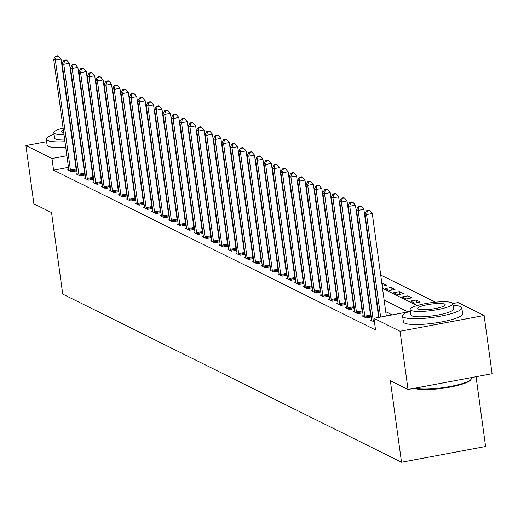 <?xml version="1.0" encoding="UTF-8"?>
<svg xmlns="http://www.w3.org/2000/svg" width="518" height="518" viewBox="0 0 518 518"><rect width="100%" height="100%" fill="white"/><g stroke="black" fill="none" stroke-linecap="round" stroke-linejoin="round"><path stroke-width="0.78" d="M476.048 376.735L485.606 446.49L401.521 462.25L62.71 294.101L51.541 212.568L33.877 203.801L25.9 145.571L46.626 141.686M109.945 129.817L110.418 130.024M118.35 133.961L118.829 134.194M126.761 138.131L127.24 138.371M135.172 142.308L135.651 142.547M435.424 302.175L380.698 275.019M372.766 271.076L372.287 270.843M364.355 266.906L363.876 266.666M355.944 262.73L355.465 262.49M347.533 258.553L347.054 258.32M339.115 254.383L338.642 254.144M330.704 250.207L330.231 249.967M322.293 246.031L321.82 245.797M313.882 241.854L313.409 241.621M305.471 237.684L304.998 237.445M297.06 233.508L296.587 233.268M288.649 229.332L288.176 229.098M280.238 225.162L279.759 224.922M271.827 220.985L271.348 220.746M263.416 216.809L262.937 216.576M255.005 212.633L254.526 212.399M246.594 208.463L246.115 208.223M238.183 204.286L237.704 204.047M229.772 200.11L229.293 199.877M221.361 195.94L220.882 195.7M212.95 191.764L212.471 191.524M204.539 187.587L204.06 187.354M196.128 183.411L195.649 183.178M187.71 179.241L187.238 179.001M179.299 175.065L178.827 174.831M170.888 170.888L170.416 170.655M162.477 166.718L162.004 166.479M154.066 162.542L153.593 162.302M145.655 158.366L145.182 158.132M452.764 303.542L458.048 302.551L484.123 315.488L400.038 331.248L373.964 318.311L408.055 311.92L384.129 300.045M400.038 331.248L408.016 389.484L492.1 373.724L484.123 315.488M137.283 154.468L136.849 154.545M129.636 155.899L129.209 155.976M121.995 157.33L121.562 157.414M129.513 158.223L129.947 158.139M129.882 160.917L130.316 160.833M137.924 162.399L138.358 162.315M138.293 165.087L138.727 165.009M146.335 166.569L146.769 166.492M146.704 169.263L147.138 169.179M154.746 170.746L155.18 170.662M155.115 173.439L155.549 173.355M163.157 174.922L163.591 174.838M163.526 177.609L163.96 177.532M171.568 179.092L172.002 179.014M171.937 181.786L172.371 181.708M179.979 183.268L180.413 183.191M180.348 185.962L180.782 185.878M188.39 187.445L188.824 187.361M188.759 190.138L189.193 190.054M196.801 191.621L197.235 191.537M197.17 194.308L197.604 194.231M205.219 195.791L205.646 195.713M205.581 198.485L206.015 198.4M213.63 199.967L214.064 199.883M213.999 202.661L214.426 202.577M222.041 204.144L222.475 204.06M222.41 206.831L222.837 206.753M230.452 208.314L230.886 208.236M230.821 211.007L231.255 210.93M238.863 212.49L239.297 212.412M239.232 215.184L239.666 215.099M247.274 216.666L247.708 216.582M247.643 219.36L248.077 219.276M255.685 220.843L256.119 220.759M256.054 223.53L256.488 223.452M264.096 225.013L264.53 224.935M264.465 227.706L264.899 227.622M272.507 229.189L272.941 229.105M272.876 231.883L273.31 231.799M280.918 233.365L281.352 233.281M281.287 236.053L281.721 235.975M289.329 237.535L289.763 237.458M289.698 240.229L290.132 240.151M297.74 241.712L298.174 241.634M298.109 244.405L298.543 244.321M306.151 245.888L306.585 245.804M306.52 248.582L306.954 248.498M314.562 250.064L314.996 249.98M314.931 252.752L315.365 252.674M322.973 254.234L323.407 254.157M323.342 256.928L323.776 256.844M331.384 258.411L331.818 258.327M331.753 261.104L332.187 261.02M339.795 262.587L340.229 262.503M340.164 265.274L340.598 265.197M348.206 266.757L348.64 266.679M348.575 269.451L349.009 269.373M356.624 270.933L357.051 270.856M356.986 273.627L357.42 273.543M365.035 275.11L365.468 275.026M365.404 277.803L365.831 277.719M373.446 279.286L373.879 279.202M373.815 281.973L374.249 281.896M381.857 283.456L382.569 283.327L386.603 285.327L382.226 286.15M385.295 288.565L389.335 290.566L395.014 289.504L390.98 287.496L385.295 288.565M393.706 292.741L397.746 294.742L403.425 293.68L399.391 291.673L393.706 292.741M402.117 296.911L406.157 298.918L411.836 297.85L407.802 295.849L402.117 296.911M410.528 301.087L414.568 303.088L420.247 302.026L416.213 300.026L410.528 301.087M68.493 167.359L53.568 170.157L375.556 329.96L373.964 318.311M392.178 314.899L385.722 311.694M377.79 307.757L377.311 307.517M369.379 303.58L368.9 303.347M360.968 299.404L360.489 299.171M352.551 295.234L352.078 294.995M344.14 291.058L343.667 290.818M335.729 286.881L335.256 286.648M327.318 282.711L326.845 282.472M318.907 278.535L318.434 278.296M310.496 274.359L310.023 274.126M302.085 270.182L301.612 269.949M293.674 266.012L293.194 265.773M285.263 261.836L284.783 261.603M276.852 257.66L276.372 257.427M268.441 253.49L267.961 253.25M260.03 249.313L259.55 249.074M251.619 245.137L251.139 244.904M243.207 240.961L242.728 240.728M234.796 236.791L234.317 236.551M226.385 232.614L225.906 232.381M217.974 228.438L217.495 228.205M209.563 224.268L209.084 224.029M201.146 220.092L200.673 219.852M192.735 215.915L192.262 215.682M184.324 211.739L183.851 211.506M175.913 207.569L175.44 207.329M167.502 203.393L167.029 203.16M159.091 199.216L158.618 198.983M150.68 195.046L150.201 194.807M142.269 190.87L141.79 190.63M133.858 186.694L133.379 186.461M125.447 182.524L124.967 182.284M117.036 178.347L116.556 178.108M108.625 174.171L108.145 173.938M100.214 169.995L99.734 169.762M91.803 165.825L91.323 165.585M83.78 164.491L83.346 164.575M76.133 165.928L75.706 166.006M68.79 169.606L67.728 169.8L71.769 171.808L76.813 170.862M76.748 170.396L76.353 170.195M77.201 173.776L76.14 173.977L80.18 175.984L85.224 175.039M85.159 174.566L84.764 174.372M85.612 177.952L84.551 178.153L88.591 180.154L93.635 179.209M93.57 178.742L93.175 178.548M94.023 182.129L92.962 182.33L97.002 184.33L102.046 183.385M101.981 182.919L101.586 182.724M102.434 186.299L101.373 186.499L105.413 188.507L110.457 187.561M110.392 187.095L109.997 186.894M110.846 190.475L109.784 190.676L113.824 192.677L118.868 191.731M118.803 191.265L118.408 191.071M119.263 194.651L118.201 194.852L122.235 196.853L127.279 195.908M127.214 195.441L126.819 195.247M127.674 198.828L126.612 199.022L130.646 201.029L135.69 200.084M135.625 199.618L135.237 199.417M136.085 202.998L135.023 203.198L139.057 205.206L144.101 204.26M144.036 203.788L143.648 203.593M144.496 207.174L143.434 207.375L147.468 209.376L152.512 208.43M152.447 207.964L152.059 207.77M152.907 211.35L151.845 211.545L155.879 213.552L160.923 212.607M160.865 212.14L160.47 211.946M161.318 215.52L160.256 215.721L164.29 217.728L169.334 216.783M169.276 216.31L168.881 216.116M169.729 219.697L168.667 219.897L172.701 221.898L177.752 220.953M177.687 220.487L177.292 220.292M178.14 223.873L177.078 224.074L181.112 226.075L186.163 225.129M186.098 224.663L185.703 224.469M186.551 228.049L185.489 228.244L189.53 230.251L194.574 229.306M194.509 228.839L194.114 228.639M194.962 232.219L193.9 232.42L197.941 234.427L202.985 233.476M202.92 233.009L202.525 232.815M203.373 236.396L202.311 236.596L206.352 238.597L211.396 237.652M211.331 237.186L210.936 236.991M211.784 240.572L210.722 240.766L214.763 242.774L219.807 241.828M219.742 241.362L219.347 241.168M220.195 244.742L219.133 244.943L223.174 246.95L228.218 246.005M228.153 245.532L227.758 245.338M228.606 248.918L227.544 249.119L231.585 251.12L236.629 250.175M236.564 249.708L236.169 249.514M237.017 253.095L235.955 253.296L239.996 255.296L245.04 254.351M244.975 253.885L244.58 253.69M245.428 257.271L244.366 257.465L248.407 259.473L253.451 258.527M253.386 258.061L252.991 257.86M253.839 261.441L252.778 261.642L256.818 263.649L261.862 262.697M261.797 262.231L261.402 262.037M262.25 265.617L261.195 265.818L265.229 267.819L270.273 266.874M270.208 266.407L269.813 266.213M270.668 269.794L269.606 269.988L273.64 271.995L278.684 271.05M278.619 270.584L278.224 270.39M279.079 273.964L278.017 274.164L282.051 276.172L287.095 275.226M287.03 274.754L286.642 274.559M287.49 278.14L286.428 278.341L290.462 280.342L295.506 279.396M295.441 278.93L295.053 278.736M295.901 282.316L294.839 282.517L298.873 284.518L303.917 283.573M303.852 283.106L303.464 282.912M304.312 286.493L303.25 286.687L307.284 288.694L312.328 287.749M312.27 287.283L311.875 287.082M312.723 290.663L311.661 290.863L315.695 292.871L320.739 291.919M320.681 291.453L320.286 291.258M321.134 294.839L320.072 295.04L324.106 297.041L329.157 296.095M329.092 295.629L328.697 295.435M329.545 299.015L328.483 299.21L332.524 301.217L337.568 300.272M337.503 299.805L337.108 299.611M337.956 303.185L336.894 303.386L340.935 305.393L345.979 304.448M345.914 303.975L345.519 303.781M346.367 307.362L345.305 307.562L349.346 309.563L354.39 308.618M354.325 308.152L353.93 307.957M354.778 311.538L353.716 311.739L357.757 313.74L362.801 312.794M362.736 312.328L362.341 312.134M363.189 315.715L362.127 315.909L366.168 317.916L371.212 316.971M371.147 316.504L370.752 316.304M371.6 319.884L370.538 320.085L374.475 322.041M408.016 389.484L390.352 380.717L401.521 462.25M53.568 170.157L51.975 158.508L25.9 145.571M82.181 152.849L81.753 152.927M74.54 154.28L74.106 154.364M66.9 155.711L51.975 158.508M376.191 296.108L375.718 295.875M367.78 291.932L367.307 291.699M359.369 287.762L358.89 287.522M350.958 283.586L350.479 283.346M342.547 279.409L342.068 279.176M334.136 275.239L333.657 275M325.725 271.063L325.246 270.823M317.314 266.887L316.835 266.653M308.903 262.71L308.424 262.477M300.492 258.54L300.013 258.301M292.081 254.364L291.602 254.124M283.67 250.188L283.191 249.954M275.259 246.018L274.78 245.778M266.848 241.841L266.369 241.602M258.43 237.665L257.958 237.432M250.019 233.488L249.546 233.255M241.608 229.319L241.135 229.079M233.197 225.142L232.724 224.903M224.786 220.966L224.313 220.733M216.375 216.796L215.902 216.556M207.964 212.62L207.485 212.38M199.553 208.443L199.074 208.21M191.142 204.267L190.663 204.034M182.731 200.097L182.252 199.857M174.32 195.921L173.841 195.681M165.909 191.744L165.43 191.511M157.498 187.574L157.019 187.335M149.087 183.398L148.608 183.158M140.676 179.222L140.197 178.988M132.265 175.045L131.786 174.812M123.854 170.875L123.375 170.636M115.443 166.699L114.964 166.459M107.025 162.522L106.553 162.289M98.614 158.353L98.142 158.113M90.203 154.176L89.731 153.937M104.953 150.615L105.432 150.855M113.364 154.791L113.843 155.031M121.775 158.968L122.254 159.201M130.186 163.144L130.666 163.377M138.597 167.314L139.077 167.554M147.008 171.49L147.488 171.73M155.419 175.667L155.899 175.9M163.83 179.837L164.31 180.076M172.241 184.013L172.721 184.253M180.653 188.189L181.132 188.422M189.064 192.366L189.543 192.599M197.481 196.536L197.954 196.775M205.892 200.712L206.365 200.952M214.303 204.888L214.776 205.122M222.714 209.058L223.187 209.298M231.125 213.235L231.598 213.474M239.536 217.411L240.009 217.644M247.947 221.587L248.426 221.821M256.358 225.757L256.837 225.997M264.769 229.934L265.248 230.173M273.18 234.11L273.659 234.343M281.591 238.28L282.07 238.52M290.002 242.456L290.481 242.696M298.413 246.633L298.892 246.866M306.824 250.809L307.303 251.042M315.235 254.979L315.715 255.219M323.646 259.155L324.126 259.395M332.057 263.332L332.537 263.565M340.468 267.502L340.948 267.741M348.886 271.678L349.359 271.918M357.297 275.854L357.77 276.088M365.708 280.031L366.181 280.264M374.119 284.201L374.592 284.44M382.53 288.377L417.139 305.555M135.69 142.819L135.256 142.897M128.043 144.25L127.609 144.334M120.403 145.681L119.969 145.765M112.756 147.118L112.322 147.196M105.115 148.549L104.681 148.627M416.582 302.713L416.213 300.026M408.171 298.536L407.802 295.849M399.76 294.366L399.391 291.673M391.349 290.19L390.98 287.496M382.938 286.014L382.569 283.327M70.429 170.059L76.114 168.991L61.053 59.046L55.368 60.107L70.429 170.059A2.389 0.609 -100.6 0 0 70.597 170.953L70.675 171.264M56.151 56.514L58.424 56.086L57.757 55.75L55.484 56.177L56.151 56.514L55.368 60.107L53.684 59.272L68.745 169.224A2.389 0.609 -100.6 0 1 68.816 170.066L68.823 170.344M76.114 168.991A2.389 0.609 -100.6 0 0 76.282 169.885L76.528 170.914M61.053 59.046L58.424 56.086M55.484 56.177L53.684 59.272M78.84 174.229L84.525 173.167L69.464 63.222L63.779 64.284L78.84 174.229A2.389 0.609 -100.6 0 0 79.008 175.123L79.086 175.44M64.569 60.684L66.835 60.263L66.168 59.926L63.895 60.353L64.569 60.684L63.779 64.284L62.095 63.449L77.163 173.394A2.389 0.609 -100.6 0 1 77.227 174.242L77.234 174.521M84.525 173.167A2.389 0.609 -100.6 0 0 84.693 174.061L84.939 175.09M69.464 63.222L66.835 60.263M63.895 60.353L62.095 63.449M87.251 178.406L92.936 177.344L77.875 67.392L72.19 68.46L87.251 178.406A2.389 0.609 -100.6 0 0 87.419 179.299L87.497 179.61M72.98 64.86L75.252 64.433L74.579 64.102L72.306 64.523L72.98 64.86L72.19 68.46L70.513 67.625L85.574 177.57A2.389 0.609 -100.6 0 1 85.638 178.419L85.645 178.697M92.936 177.344A2.389 0.609 -100.6 0 0 93.104 178.237L93.35 179.267M77.875 67.392L75.252 64.433M72.306 64.523L70.513 67.625M95.662 182.582L101.347 181.514L86.286 71.568L80.601 72.63L95.662 182.582A2.389 0.609 -100.6 0 0 95.83 183.476L95.908 183.786M81.391 69.036L83.663 68.609L82.99 68.272L80.717 68.7L81.391 69.036L80.601 72.63L78.924 71.801L93.985 181.747A2.389 0.609 -100.6 0 1 94.049 182.589L94.056 182.867M101.347 181.514A2.389 0.609 -100.6 0 0 101.515 182.407L101.761 183.437M86.286 71.568L83.663 68.609M80.717 68.7L78.924 71.801M104.073 186.758L109.758 185.69L94.697 75.745L89.012 76.806L104.073 186.758A2.389 0.609 -100.6 0 0 104.241 187.652L104.319 187.963M89.802 73.206L92.074 72.785L91.401 72.449L89.128 72.876L89.802 73.206L89.012 76.806L87.335 75.971L102.396 185.923A2.389 0.609 -100.6 0 1 102.467 186.765L102.467 187.043M109.758 185.69A2.389 0.609 -100.6 0 0 109.926 186.584L110.172 187.613M94.697 75.745L92.074 72.785M89.128 72.876L87.335 75.971M102.46 129.17A29.895 5.465 -7.8 0 0 102.001 129.06M54.06 134.285A29.895 5.465 -7.8 0 0 46.283 139.18A29.895 5.465 -7.8 0 0 47.494 140.449A29.895 5.465 -7.8 0 0 64.977 141.699M46.283 139.18L47.08 145.008A29.895 5.465 -7.8 0 0 48.291 146.27A29.895 5.465 -7.8 0 0 65.773 147.52M64.744 139.983A21.523 3.937 172.2 0 1 55.445 138.96A21.523 3.937 172.2 0 1 54.578 138.047L53.846 132.686A21.523 3.937 -7.8 0 0 54.714 133.599A21.523 3.937 -7.8 0 0 64.012 134.628M94.108 125.434A21.523 3.937 -7.8 0 0 93.648 125.337M86.195 124.909A21.523 3.937 -7.8 0 0 85.755 124.922M78.425 125.414A21.523 3.937 -7.8 0 0 77.985 125.46M70.733 126.47A21.523 3.937 -7.8 0 0 70.299 126.547M63.112 128.088A21.523 3.937 -7.8 0 0 53.846 132.686M63.377 130.012A13.869 2.538 -7.8 0 0 61.422 131.65A13.869 2.538 -7.8 0 0 61.985 132.239A13.869 2.538 -7.8 0 0 63.746 132.705M71.147 132.744A13.869 2.538 -7.8 0 0 71.588 132.712M78.846 131.747A13.869 2.538 -7.8 0 0 79.28 131.663M86.415 129.753A13.869 2.538 -7.8 0 0 86.836 129.578M86.454 126.813A13.869 2.538 -7.8 0 0 86.007 126.761M78.619 126.832A13.869 2.538 -7.8 0 0 78.179 126.871M70.927 127.894A13.869 2.538 -7.8 0 0 70.493 127.978M71.342 134.181A21.523 3.937 -7.8 0 0 71.782 134.136M79.04 133.158A21.523 3.937 -7.8 0 0 79.474 133.087M86.668 131.591A21.523 3.937 -7.8 0 0 87.095 131.481M94.159 129.06A21.523 3.937 -7.8 0 0 94.574 128.846M95.312 134.201A21.523 3.937 172.2 0 1 94.891 134.421M87.833 136.836A21.523 3.937 172.2 0 1 87.4 136.946M80.212 138.442A21.523 3.937 172.2 0 1 79.778 138.513M72.514 139.491A21.523 3.937 172.2 0 1 72.08 139.536M73.083 146.898A29.895 5.465 -7.8 0 0 73.524 146.853M80.782 145.869A29.895 5.465 -7.8 0 0 81.216 145.798M88.429 144.457A29.895 5.465 -7.8 0 0 88.863 144.367M96.011 142.573A29.895 5.465 -7.8 0 0 96.439 142.45M103.464 139.769A29.895 5.465 -7.8 0 0 103.878 139.543M72.287 141.077A29.895 5.465 -7.8 0 0 72.727 141.025M79.986 140.048A29.895 5.465 -7.8 0 0 80.419 139.977M87.633 138.636A29.895 5.465 -7.8 0 0 88.066 138.546M95.215 136.752A29.895 5.465 -7.8 0 0 95.642 136.623M102.668 133.948A29.895 5.465 -7.8 0 0 103.082 133.722M410.366 311.124A29.895 5.465 -7.8 0 0 402.59 316.012A29.895 5.465 -7.8 0 0 403.8 317.281A29.895 5.465 -7.8 0 0 436.823 316.796A29.895 5.465 -7.8 0 0 461.823 307.899A29.895 5.465 -7.8 0 0 460.612 306.63A29.895 5.465 -7.8 0 0 453.017 305.277M402.59 316.012L403.386 321.84A29.895 5.465 -7.8 0 0 404.597 323.102A29.895 5.465 -7.8 0 0 437.619 322.617A29.895 5.465 -7.8 0 0 462.619 313.727L461.823 307.899M452.797 303.678L453.528 309.039A21.523 3.937 172.2 0 1 435.528 315.443A21.523 3.937 172.2 0 1 411.752 315.792A21.523 3.937 172.2 0 1 410.884 314.879L410.152 309.518A21.523 3.937 -7.8 0 0 411.02 310.431A21.523 3.937 -7.8 0 0 434.796 310.081A21.523 3.937 -7.8 0 0 452.797 303.678A21.523 3.937 -7.8 0 0 451.929 302.765A21.523 3.937 -7.8 0 0 428.146 303.121A21.523 3.937 -7.8 0 0 410.152 309.518M418.291 309.071A13.869 2.538 -7.8 0 0 433.618 308.845A13.869 2.538 -7.8 0 0 445.215 304.72A13.869 2.538 -7.8 0 0 444.651 304.131A13.869 2.538 -7.8 0 0 429.331 304.357A13.869 2.538 -7.8 0 0 417.728 308.482A13.869 2.538 -7.8 0 0 418.291 309.071M414.97 388.183A29.895 5.465 -7.8 0 0 445.868 387.237A29.895 5.465 -7.8 0 0 471.082 379.325A29.895 5.465 -7.8 0 0 471.458 378.25L471.374 377.609M471.082 379.325L470.474 380.095A29.176 5.335 172.2 0 1 444.075 388.092A29.176 5.335 172.2 0 1 414.4 388.286M112.49 190.928L118.169 189.866L103.108 79.914L97.429 80.983L112.49 190.928A2.389 0.609 -100.6 0 0 112.652 191.822L112.73 192.133M98.213 77.383L100.486 76.955L99.812 76.625L97.539 77.052L98.213 77.383L97.429 80.983L95.746 80.148L110.807 190.093A2.389 0.609 -100.6 0 1 110.878 190.941L110.884 191.22M118.169 189.866A2.389 0.609 -100.6 0 0 118.337 190.76L118.583 191.789M103.108 79.914L100.486 76.955M97.539 77.052L95.746 80.148M120.901 195.105L126.58 194.043L111.519 84.091L105.84 85.159L120.901 195.105A2.389 0.609 -100.6 0 0 121.07 195.998L121.141 196.309M106.624 81.559L108.897 81.132L108.223 80.802L105.95 81.222L106.624 81.559L105.84 85.159L104.157 84.324L119.218 194.269A2.389 0.609 -100.6 0 1 119.289 195.118L119.295 195.396M126.58 194.043A2.389 0.609 -100.6 0 0 126.748 194.936L126.994 195.959M111.519 84.091L108.897 81.132M105.95 81.222L104.157 84.324M129.312 199.281L134.991 198.213L119.93 88.267L114.251 89.329L129.312 199.281A2.389 0.609 -100.6 0 0 129.481 200.175L129.552 200.485M115.035 85.735L117.308 85.308L116.634 84.971L114.361 85.399L115.035 85.735L114.251 89.329L112.568 88.494L127.629 198.446A2.389 0.609 -100.6 0 1 127.7 199.288L127.706 199.566M134.991 198.213A2.389 0.609 -100.6 0 0 135.159 199.106L135.405 200.136M119.93 88.267L117.308 85.308M114.361 85.399L112.568 88.494M137.723 203.451L143.402 202.389L128.341 92.444L122.662 93.505L137.723 203.451A2.389 0.609 -100.6 0 0 137.892 204.345L137.963 204.662M123.446 89.905L125.719 89.484L125.045 89.148L122.772 89.575L123.446 89.905L122.662 93.505L120.979 92.67L136.04 202.616A2.389 0.609 -100.6 0 1 136.111 203.464L136.117 203.742M143.402 202.389A2.389 0.609 -100.6 0 0 143.57 203.283L143.816 204.312M128.341 92.444L125.719 89.484M122.772 89.575L120.979 92.67M146.134 207.627L151.813 206.565L136.752 96.613L131.073 97.682L146.134 207.627A2.389 0.609 -100.6 0 0 146.303 208.521L146.374 208.832M131.857 94.082L134.13 93.654L133.456 93.324L131.183 93.745L131.857 94.082L131.073 97.682L129.39 96.847L144.451 206.792A2.389 0.609 -100.6 0 1 144.522 207.64L144.528 207.919M151.813 206.565A2.389 0.609 -100.6 0 0 151.981 207.459L152.227 208.489M136.752 96.613L134.13 93.654M131.183 93.745L129.39 96.847M154.545 211.804L160.224 210.735L145.163 100.79L139.484 101.852L154.545 211.804A2.389 0.609 -100.6 0 0 154.714 212.697L154.785 213.008M140.268 98.258L142.541 97.831L141.867 97.494L139.595 97.921L140.268 98.258L139.484 101.852L137.801 101.023L152.862 210.968A2.389 0.609 -100.6 0 1 152.933 211.81L152.939 212.089M160.224 210.735A2.389 0.609 -100.6 0 0 160.392 211.629L160.638 212.658M145.163 100.79L142.541 97.831M139.595 97.921L137.801 101.023M162.956 215.98L168.635 214.912L153.574 104.966L147.895 106.028L162.956 215.98A2.389 0.609 -100.6 0 0 163.125 216.874L163.196 217.184M148.679 102.428L150.952 102.007L150.278 101.67L148.006 102.098L148.679 102.428L147.895 106.028L146.212 105.193L161.273 215.145A2.389 0.609 -100.6 0 1 161.344 215.987L161.351 216.265M168.635 214.912A2.389 0.609 -100.6 0 0 168.803 215.805L169.049 216.835M153.574 104.966L150.952 102.007M148.006 102.098L146.212 105.193M171.367 220.15L177.046 219.088L161.985 109.136L156.306 110.204L171.367 220.15A2.389 0.609 -100.6 0 0 171.536 221.044L171.607 221.354M157.09 106.604L159.363 106.177L158.689 105.847L156.417 106.274L157.09 106.604L156.306 110.204L154.623 109.369L169.684 219.315A2.389 0.609 -100.6 0 1 169.755 220.163L169.762 220.441M177.046 219.088A2.389 0.609 -100.6 0 0 177.214 219.982L177.46 221.011M161.985 109.136L159.363 106.177M156.417 106.274L154.623 109.369M179.778 224.326L185.457 223.264L170.396 113.312L164.718 114.381L179.778 224.326A2.389 0.609 -100.6 0 0 179.947 225.22L180.018 225.531M165.501 110.781L167.774 110.353L167.1 110.023L164.828 110.444L165.501 110.781L164.718 114.381L163.034 113.546L178.095 223.491A2.389 0.609 -100.6 0 1 178.166 224.339L178.173 224.618M185.457 223.264A2.389 0.609 -100.6 0 0 185.625 224.158L185.871 225.181M170.396 113.312L167.774 110.353M164.828 110.444L163.034 113.546M188.189 228.503L193.868 227.434L178.807 117.489L173.129 118.551L188.189 228.503A2.389 0.609 -100.6 0 0 188.358 229.396L188.429 229.707M173.912 114.957L176.185 114.53L175.511 114.193L173.239 114.62L173.912 114.957L173.129 118.551L171.445 117.716L186.506 227.667A2.389 0.609 -100.6 0 1 186.577 228.509L186.584 228.788M193.868 227.434A2.389 0.609 -100.6 0 0 194.036 228.328L194.282 229.357M178.807 117.489L176.185 114.53M173.239 114.62L171.445 117.716M196.6 232.673L202.285 231.611L187.225 121.665L181.54 122.727L196.6 232.673A2.389 0.609 -100.6 0 0 196.769 233.566L196.846 233.883M182.323 119.127L184.596 118.706L183.922 118.369L181.65 118.797L182.323 119.127L181.54 122.727L179.856 121.892L194.917 231.837A2.389 0.609 -100.6 0 1 194.988 232.686L194.995 232.964M202.285 231.611A2.389 0.609 -100.6 0 0 202.447 232.504L202.693 233.534M187.225 121.665L184.596 118.706M181.65 118.797L179.856 121.892M205.011 236.849L210.696 235.787L195.636 125.835L189.951 126.904L205.011 236.849A2.389 0.609 -100.6 0 0 205.18 237.743L205.257 238.053M190.734 123.303L193.007 122.876L192.333 122.546L190.061 122.967L190.734 123.303L189.951 126.904L188.267 126.068L203.328 236.014A2.389 0.609 -100.6 0 1 203.399 236.862L203.406 237.14M210.696 235.787A2.389 0.609 -100.6 0 0 210.858 236.681L211.111 237.704M195.636 125.835L193.007 122.876M190.061 122.967L188.267 126.068M213.422 241.025L219.108 239.957L204.047 130.012L198.362 131.073L213.422 241.025A2.389 0.609 -100.6 0 0 213.591 241.919L213.669 242.23M199.145 127.48L201.418 127.052L200.744 126.716L198.472 127.143L199.145 127.48L198.362 131.073L196.678 130.245L211.739 240.19A2.389 0.609 -100.6 0 1 211.81 241.032L211.817 241.31M219.108 239.957A2.389 0.609 -100.6 0 0 219.276 240.851L219.522 241.88M204.047 130.012L201.418 127.052M198.472 127.143L196.678 130.245M221.834 245.202L227.519 244.133L212.458 134.188L206.773 135.25L221.834 245.202A2.389 0.609 -100.6 0 0 222.002 246.095L222.08 246.406M207.556 131.65L209.829 131.229L209.162 130.892L206.889 131.319L207.556 131.65L206.773 135.25L205.089 134.415L220.15 244.366A2.389 0.609 -100.6 0 1 220.221 245.208L220.228 245.487M227.519 244.133A2.389 0.609 -100.6 0 0 227.687 245.027L227.933 246.056M212.458 134.188L209.829 131.229M206.889 131.319L205.089 134.415M230.245 249.372L235.93 248.31L220.869 138.358L215.184 139.426L230.245 249.372A2.389 0.609 -100.6 0 0 230.413 250.265L230.491 250.576M215.974 135.826L218.24 135.399L217.573 135.069L215.3 135.496L215.974 135.826L215.184 139.426L213.5 138.591L228.567 248.536A2.389 0.609 -100.6 0 1 228.632 249.385L228.639 249.663M235.93 248.31A2.389 0.609 -100.6 0 0 236.098 249.203L236.344 250.233M220.869 138.358L218.24 135.399M215.3 135.496L213.5 138.591M238.656 253.548L244.341 252.48L229.28 142.534L223.595 143.603L238.656 253.548A2.389 0.609 -100.6 0 0 238.824 254.442L238.902 254.752M224.385 140.002L226.657 139.575L225.984 139.245L223.711 139.666L224.385 140.002L223.595 143.603L221.918 142.767L236.979 252.713A2.389 0.609 -100.6 0 1 237.043 253.561L237.05 253.839M244.341 252.48A2.389 0.609 -100.6 0 0 244.509 253.38L244.755 254.403M229.28 142.534L226.657 139.575M223.711 139.666L221.918 142.767M247.067 257.724L252.752 256.656L237.691 146.711L232.006 147.772L247.067 257.724A2.389 0.609 -100.6 0 0 247.235 258.618L247.313 258.929M232.796 144.179L235.068 143.751L234.395 143.415L232.122 143.842L232.796 144.179L232.006 147.772L230.329 146.937L245.39 256.889A2.389 0.609 -100.6 0 1 245.461 257.731L245.461 258.009M252.752 256.656A2.389 0.609 -100.6 0 0 252.92 257.55L253.166 258.579M237.691 146.711L235.068 143.751M232.122 143.842L230.329 146.937M255.478 261.894L261.163 260.832L246.102 150.887L240.417 151.949L255.478 261.894A2.389 0.609 -100.6 0 0 255.646 262.788L255.724 263.105M241.207 148.349L243.479 147.928L242.806 147.591L240.533 148.018L241.207 148.349L240.417 151.949L238.74 151.114L253.801 261.059A2.389 0.609 -100.6 0 1 253.872 261.907L253.878 262.186M261.163 260.832A2.389 0.609 -100.6 0 0 261.331 261.726L261.577 262.755M246.102 150.887L243.479 147.928M240.533 148.018L238.74 151.114M263.895 266.071L269.574 265.009L254.513 155.057L248.834 156.125L263.895 266.071A2.389 0.609 -100.6 0 0 264.057 266.964L264.135 267.275M249.618 152.525L251.89 152.098L251.217 151.768L248.944 152.188L249.618 152.525L248.834 156.125L247.151 155.29L262.212 265.235A2.389 0.609 -100.6 0 1 262.283 266.084L262.289 266.362M269.574 265.009A2.389 0.609 -100.6 0 0 269.742 265.902L269.988 266.925M254.513 155.057L251.89 152.098M248.944 152.188L247.151 155.29M272.306 270.247L277.985 269.179L262.924 159.233L257.245 160.295L272.306 270.247A2.389 0.609 -100.6 0 0 272.474 271.141L272.546 271.451M258.029 156.701L260.301 156.274L259.628 155.937L257.355 156.365L258.029 156.701L257.245 160.295L255.562 159.46L270.623 269.412A2.389 0.609 -100.6 0 1 270.694 270.254L270.7 270.532M277.985 269.179A2.389 0.609 -100.6 0 0 278.153 270.072L278.399 271.102M262.924 159.233L260.301 156.274M257.355 156.365L255.562 159.46M280.717 274.423L286.396 273.355L271.335 163.41L265.656 164.471L280.717 274.423A2.389 0.609 -100.6 0 0 280.885 275.317L280.957 275.628M266.44 160.871L268.712 160.451L268.039 160.114L265.766 160.541L266.44 160.871L265.656 164.471L263.973 163.636L279.034 273.588A2.389 0.609 -100.6 0 1 279.105 274.43L279.111 274.708M286.396 273.355A2.389 0.609 -100.6 0 0 286.564 274.249L286.81 275.278M271.335 163.41L268.712 160.451M265.766 160.541L263.973 163.636M289.128 278.593L294.807 277.531L279.746 167.579L274.067 168.648L289.128 278.593A2.389 0.609 -100.6 0 0 289.297 279.487L289.368 279.798M274.851 165.048L277.124 164.62L276.45 164.29L274.177 164.718L274.851 165.048L274.067 168.648L272.384 167.813L287.445 277.758A2.389 0.609 -100.6 0 1 287.516 278.606L287.522 278.885M294.807 277.531A2.389 0.609 -100.6 0 0 294.975 278.425L295.221 279.455M279.746 167.579L277.124 164.62M274.177 164.718L272.384 167.813M297.539 282.77L303.218 281.701L288.157 171.756L282.478 172.824L297.539 282.77A2.389 0.609 -100.6 0 0 297.708 283.663L297.779 283.974M283.262 169.224L285.535 168.797L284.861 168.467L282.588 168.887L283.262 169.224L282.478 172.824L280.795 171.989L295.856 281.934A2.389 0.609 -100.6 0 1 295.927 282.783L295.933 283.061M303.218 281.701A2.389 0.609 -100.6 0 0 303.386 282.601L303.632 283.624M288.157 171.756L285.535 168.797M282.588 168.887L280.795 171.989M305.95 286.946L311.629 285.878L296.568 175.932L290.889 176.994L305.95 286.946A2.389 0.609 -100.6 0 0 306.119 287.84L306.19 288.15M291.673 173.4L293.946 172.973L293.272 172.636L290.999 173.064L291.673 173.4L290.889 176.994L289.206 176.159L304.267 286.111A2.389 0.609 -100.6 0 1 304.338 286.953L304.344 287.231M311.629 285.878A2.389 0.609 -100.6 0 0 311.797 286.771L312.043 287.801M296.568 175.932L293.946 172.973M290.999 173.064L289.206 176.159M314.361 291.116L320.04 290.054L304.979 180.109L299.3 181.171L314.361 291.116A2.389 0.609 -100.6 0 0 314.53 292.01L314.601 292.327M300.084 177.57L302.357 177.15L301.683 176.813L299.41 177.24L300.084 177.57L299.3 181.171L297.617 180.335L312.678 290.281A2.389 0.609 -100.6 0 1 312.749 291.129L312.755 291.407M320.04 290.054A2.389 0.609 -100.6 0 0 320.208 290.948L320.454 291.977M304.979 180.109L302.357 177.15M299.41 177.24L297.617 180.335M322.772 295.292L328.451 294.23L313.39 184.279L307.711 185.347L322.772 295.292A2.389 0.609 -100.6 0 0 322.941 296.186L323.012 296.497M308.495 181.747L310.768 181.319L310.094 180.989L307.821 181.41L308.495 181.747L307.711 185.347L306.028 184.512L321.089 294.457A2.389 0.609 -100.6 0 1 321.16 295.305L321.166 295.584M328.451 294.23A2.389 0.609 -100.6 0 0 328.619 295.124L328.865 296.147M313.39 184.279L310.768 181.319M307.821 181.41L306.028 184.512M331.183 299.469L336.862 298.4L321.801 188.455L316.122 189.517L331.183 299.469A2.389 0.609 -100.6 0 0 331.352 300.362L331.423 300.673M316.906 185.923L319.179 185.496L318.505 185.159L316.233 185.586L316.906 185.923L316.122 189.517L314.439 188.681L329.5 298.633A2.389 0.609 -100.6 0 1 329.571 299.475L329.577 299.754M336.862 298.4A2.389 0.609 -100.6 0 0 337.03 299.294L337.276 300.323M321.801 188.455L319.179 185.496M316.233 185.586L314.439 188.681M339.594 303.645L345.273 302.577L330.212 192.631L324.533 193.693L339.594 303.645A2.389 0.609 -100.6 0 0 339.763 304.539L339.84 304.849M325.317 190.093L327.59 189.672L326.916 189.335L324.644 189.763L325.317 190.093L324.533 193.693L322.85 192.858L337.911 302.81A2.389 0.609 -100.6 0 1 337.982 303.652L337.989 303.93M345.273 302.577A2.389 0.609 -100.6 0 0 345.441 303.47L345.687 304.5M330.212 192.631L327.59 189.672M324.644 189.763L322.85 192.858M348.005 307.815L353.69 306.753L338.63 196.801L332.945 197.87L348.005 307.815A2.389 0.609 -100.6 0 0 348.174 308.709L348.251 309.019M333.728 194.269L336.001 193.842L335.327 193.512L333.055 193.939L333.728 194.269L332.945 197.87L331.261 197.034L346.322 306.98A2.389 0.609 -100.6 0 1 346.393 307.828L346.4 308.106M353.69 306.753A2.389 0.609 -100.6 0 0 353.852 307.647L354.098 308.676M338.63 196.801L336.001 193.842M333.055 193.939L331.261 197.034M356.416 311.991L362.101 310.923L347.041 200.978L341.356 202.046L356.416 311.991A2.389 0.609 -100.6 0 0 356.585 312.885L356.662 313.196M342.139 198.446L344.412 198.018L343.738 197.688L341.466 198.109L342.139 198.446L341.356 202.046L339.672 201.211L354.733 311.156A2.389 0.609 -100.6 0 1 354.804 312.004L354.811 312.283M362.101 310.923A2.389 0.609 -100.6 0 0 362.27 311.823L362.516 312.846M347.041 200.978L344.412 198.018M341.466 198.109L339.672 201.211M364.827 316.168L370.512 315.099L355.452 205.154L349.767 206.216L364.827 316.168A2.389 0.609 -100.6 0 0 364.996 317.061L365.073 317.372M350.55 202.622L352.823 202.195L352.149 201.858L349.877 202.285L350.55 202.622L349.767 206.216L348.083 205.381L363.144 315.332A2.389 0.609 -100.6 0 1 363.215 316.174L363.222 316.453M370.512 315.099A2.389 0.609 -100.6 0 0 370.681 315.993L370.927 317.022M355.452 205.154L352.823 202.195M349.877 202.285L348.083 205.381M378.671 317.43L363.863 209.33L358.178 210.392L373.238 320.338A2.389 0.609 -100.6 0 0 373.407 321.231L373.484 321.548M358.961 206.792L361.234 206.371L360.567 206.034L358.294 206.462L358.961 206.792L358.178 210.392L356.494 209.557L371.555 319.502A2.389 0.609 -100.6 0 1 371.626 320.351L371.633 320.629M363.863 209.33L361.234 206.371M358.294 206.462L356.494 209.557M386.311 315.993L372.274 213.5L366.589 214.569L380.633 317.061M367.379 210.968L369.651 210.541L368.978 210.211L366.705 210.632L367.379 210.968L366.589 214.569L364.912 213.733L379.105 317.346M372.274 213.5L369.651 210.541M366.705 210.632L364.912 213.733M70.597 170.953L76.282 169.885M79.008 175.123L84.693 174.061M87.419 179.299L93.104 178.237M95.83 183.476L101.515 182.407M104.241 187.652L109.926 186.584M112.652 191.822L118.337 190.76M121.07 195.998L126.748 194.936M129.481 200.175L135.159 199.106M137.892 204.345L143.57 203.283M146.303 208.521L151.981 207.459M154.714 212.697L160.392 211.629M163.125 216.874L168.803 215.805M171.536 221.044L177.214 219.982M179.947 225.22L185.625 224.158M188.358 229.396L194.036 228.328M196.769 233.566L202.447 232.504M205.18 237.743L210.858 236.681M213.591 241.919L219.276 240.851M222.002 246.095L227.687 245.027M230.413 250.265L236.098 249.203M238.824 254.442L244.509 253.38M247.235 258.618L252.92 257.55M255.646 262.788L261.331 261.726M264.057 266.964L269.742 265.902M272.474 271.141L278.153 270.072M280.885 275.317L286.564 274.249M289.297 279.487L294.975 278.425M297.708 283.663L303.386 282.601M306.119 287.84L311.797 286.771M314.53 292.01L320.208 290.948M322.941 296.186L328.619 295.124M331.352 300.362L337.03 299.294M339.763 304.539L345.441 303.47M348.174 308.709L353.852 307.647M356.585 312.885L362.27 311.823M364.996 317.061L370.681 315.993M373.238 320.338L374.216 320.156M373.407 321.231L374.339 321.056"/></g></svg>
